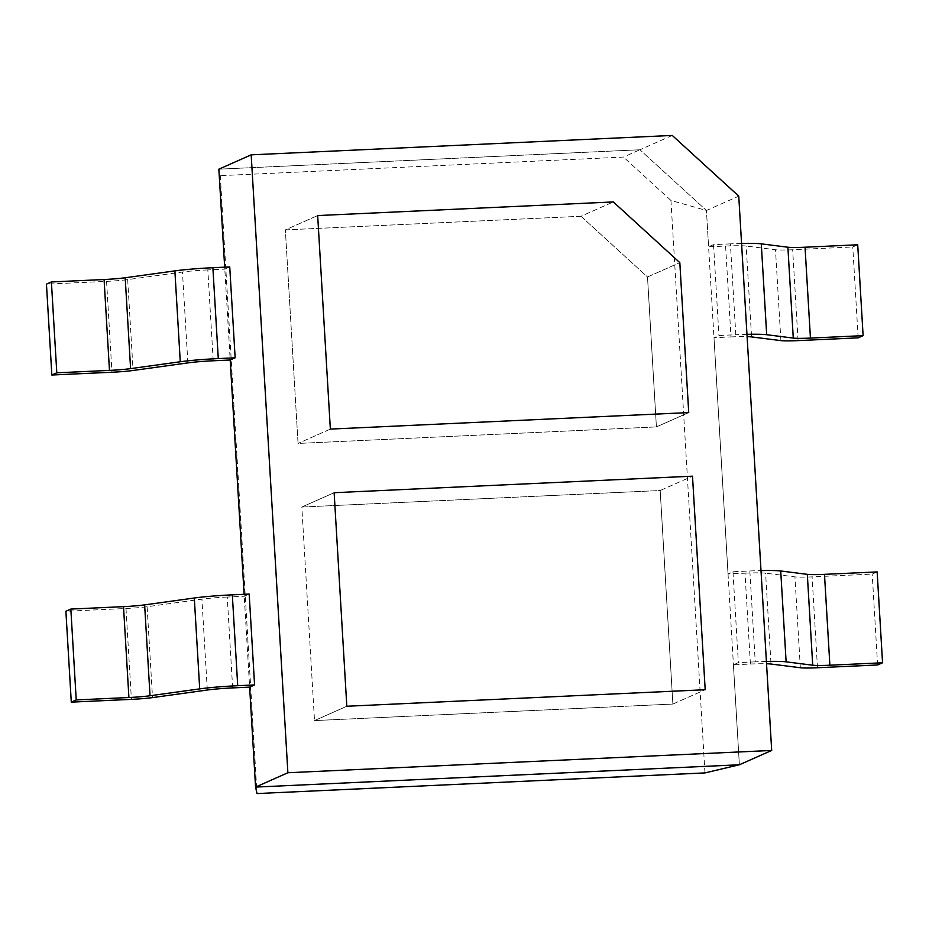 <?xml version="1.0" encoding="UTF-8"?>
<svg xmlns="http://www.w3.org/2000/svg" width="929" height="929" viewBox="0 0 929 929"><rect width="100%" height="100%" fill="white"/><g stroke="black" fill="none" stroke-linecap="round" stroke-linejoin="round"><path stroke-width="0.7" stroke-dasharray="4.64 3.48" d="M766.39 661.46A41.062 2.892 176.6 0 0 755.242 661.854L749.842 570.987L732.969 571.765L728.022 573.959L745.012 573.17L750.411 664.038L733.422 664.827L739.368 764.776L706.435 210.488L639.942 149.766L218.861 169.171L220.289 175.662L257.008 793.563M213.217 360.777L207.817 269.909L224.806 269.131L224.679 267.169L230.195 359.999M232.645 687.913L227.245 597.045L244.234 596.255L244.118 594.293L249.634 687.123M704.96 772.916L670.947 200.455L706.435 210.488L738.752 196.147M218.861 169.171L639.942 149.766L623.452 157.082L220.289 175.662M670.947 200.455L623.452 157.082M672.875 704.066L660.182 490.524L301.82 507.037L314.513 720.579L672.875 704.066L705.192 689.724L672.875 704.066L660.182 490.524L692.5 476.182L660.182 490.524L301.82 507.037L334.138 492.707L301.82 507.037L314.513 720.579L346.819 706.249L314.513 720.579L672.875 704.066M581.008 216.271L285.354 229.893L298.046 443.435L656.408 426.91L647.501 276.981L581.008 216.271L613.326 201.93L581.008 216.271L285.354 229.893L317.672 215.563L285.354 229.893L298.046 443.435L656.408 426.91L688.726 412.581L656.408 426.91L647.501 276.981L679.819 262.652L647.501 276.981L581.008 216.271M672.259 135.437L639.942 149.766L706.435 210.488L708.595 246.835L725.584 246.046A27.382 1.928 -3.4 0 1 746.173 246.046L751.573 336.913M725.584 246.046L730.984 336.913L713.995 337.703L718.941 335.508L735.803 334.73L730.403 243.862A41.062 2.892 -3.4 0 1 741.563 243.468M728.022 573.959L713.995 337.703M330.352 429.093L298.046 443.435L330.352 429.093M750.411 664.038A27.382 1.928 -3.4 0 1 766.53 663.759M755.242 661.854L738.369 662.632L733.422 664.827M745.012 573.17A27.382 1.928 -3.4 0 1 765.601 573.17L771 664.038M877.15 571.916L872.203 574.099L812.097 576.874A22.819 1.614 -3.4 0 1 794.934 576.874L765.601 573.17M749.842 570.987A41.062 2.892 -3.4 0 1 760.99 570.592M730.984 336.913A27.382 1.928 -3.4 0 1 747.102 336.635M746.962 334.335A41.062 2.892 176.6 0 0 735.803 334.73M857.711 244.78L852.776 246.975L792.658 249.75A22.819 1.614 -3.4 0 1 775.494 249.75L746.173 246.046M730.403 243.862L713.542 244.641L708.595 246.835M224.806 269.131L229.742 266.937M207.817 269.909A27.382 1.928 176.6 0 0 182.467 272.023L127.679 279.617A22.819 1.614 -3.4 0 1 106.568 281.371L46.45 284.146M244.234 596.255L249.181 594.061M227.245 597.045A27.382 1.928 176.6 0 0 201.907 599.147L147.119 606.742A22.819 1.614 -3.4 0 1 125.996 608.495L65.889 611.27M732.969 571.765L738.369 662.632M877.603 664.967L872.203 574.099M713.542 244.641L718.941 335.508M858.164 337.842L852.776 246.975M187.867 362.891L182.467 272.023M207.306 690.015L201.907 599.147M817.485 667.742L812.097 576.874M800.333 667.742L794.934 576.874M798.057 340.618L792.658 249.75M780.894 340.618L775.494 249.75M106.568 281.371L111.956 372.239M127.679 279.617L133.079 370.485M125.996 608.495L131.395 699.363M147.119 606.742L152.519 697.609"/><path stroke-width="1.39" d="M255.568 787.084L739.368 764.776L704.96 772.916L257.008 793.563L255.568 787.084L287.885 772.742L771.685 750.446L739.368 764.776L255.568 787.084L249.634 687.123L255.568 787.084M218.861 169.171L224.679 267.169L218.861 169.171L251.178 154.841L672.259 135.437L738.752 196.147L771.685 750.446M230.195 359.999L244.118 594.293L230.195 359.999L213.217 360.777A27.382 1.928 176.6 0 0 187.867 362.891L133.079 370.485A22.819 1.614 176.6 0 1 111.956 372.239L51.85 375.014L56.797 372.819L109.471 370.392A22.819 1.614 -3.4 0 0 130.594 368.627L180.272 361.753A41.062 2.892 176.6 0 1 218.28 358.582L235.142 357.804L230.195 359.999M249.634 687.123L232.645 687.913A27.382 1.928 176.6 0 0 207.306 690.015L152.519 697.609A22.819 1.614 176.6 0 1 131.395 699.363L71.289 702.138L76.224 699.943L128.91 697.516A22.819 1.614 -3.4 0 0 150.022 695.751L199.7 688.877A41.062 2.892 176.6 0 1 237.719 685.707L254.581 684.928L249.634 687.123M692.5 476.182L334.138 492.707L346.819 706.249L705.192 689.724L692.5 476.182L334.138 492.707L346.819 706.249L705.192 689.724L692.5 476.182M317.672 215.563L330.352 429.093L688.726 412.581L679.819 262.652L613.326 201.93L317.672 215.563L330.352 429.093L688.726 412.581L679.819 262.652L613.326 201.93L317.672 215.563M766.53 663.759A27.382 1.928 -3.4 0 1 771 664.038L800.333 667.742A22.819 1.614 176.6 0 0 817.485 667.742L877.603 664.967L882.55 662.783L829.876 665.21A22.819 1.614 -3.4 0 1 812.712 665.21L786.12 661.843A41.062 2.892 176.6 0 0 766.39 661.46M760.99 570.592A41.062 2.892 -3.4 0 1 780.72 570.975L807.313 574.343A22.819 1.614 176.6 0 0 824.476 574.343L877.15 571.916L882.55 662.783M747.102 336.635A27.382 1.928 -3.4 0 1 751.573 336.913L780.894 340.618A22.819 1.614 176.6 0 0 798.057 340.618L858.164 337.842L863.111 335.648L810.436 338.086A22.819 1.614 -3.4 0 1 793.273 338.086L766.68 334.719A41.062 2.892 176.6 0 0 746.962 334.335M741.563 243.468A41.062 2.892 -3.4 0 1 761.281 243.851L787.885 247.219A22.819 1.614 176.6 0 0 805.037 247.219L857.711 244.78L863.111 335.648M51.85 375.014L46.45 284.146L51.397 281.952L104.071 279.524A22.819 1.614 176.6 0 0 125.194 277.759L174.873 270.885A41.062 2.892 -3.4 0 1 212.88 267.715L229.742 266.937L235.142 357.804M71.289 702.138L65.889 611.27L70.836 609.076L123.511 606.649A22.819 1.614 176.6 0 0 144.634 604.884L194.3 598.009A41.062 2.892 -3.4 0 1 232.32 594.839L249.181 594.061L254.581 684.928M251.178 154.841L287.885 772.742M51.397 281.952L56.797 372.819M70.836 609.076L76.224 699.943M786.12 661.843L780.72 570.975M812.712 665.21L807.313 574.343M829.876 665.21L824.476 574.343M766.68 334.719L761.281 243.851M793.273 338.086L787.885 247.219M810.436 338.086L805.037 247.219M212.88 267.715L218.28 358.582M174.873 270.885L180.272 361.753M125.194 277.759L130.594 368.627M104.071 279.524L109.471 370.392M232.32 594.839L237.719 685.707M194.3 598.009L199.7 688.877M144.634 604.884L150.022 695.751M123.511 606.649L128.91 697.516"/></g></svg>
